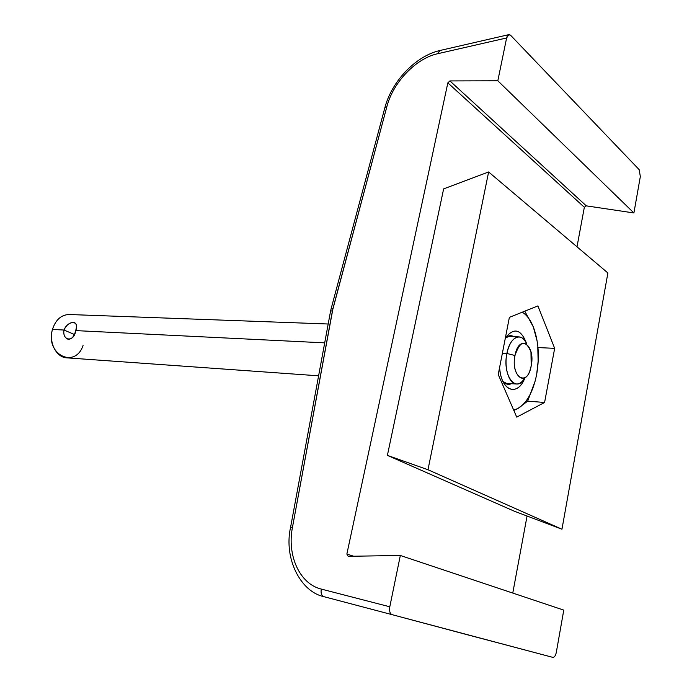 <?xml version="1.0" encoding="UTF-8"?>
<svg xmlns="http://www.w3.org/2000/svg" width="692" height="692" viewBox="0 0 692 692"><rect width="100%" height="100%" fill="white"/><g stroke="black" fill="none" stroke-linecap="round" stroke-linejoin="round"><path stroke-width="1.04" d="M468.865 635.109L552.822 657.365C554.396 657.417 555.555 655.748 556.307 652.357L563.772 610.119L400.331 555.477L389.795 606.789L321.313 589.091C299.42 583.901 286.869 555.036 292.474 527.295L332.48 310.656L386.828 106.776C392.857 82.746 415.728 58.379 437.655 53.725L506.622 37.965L497.825 80.791L633.907 212.954L640.334 176.555L639.157 169.635L510.687 35.37L639.157 169.635L640.334 176.555L633.907 212.954L586.306 205.861L633.907 212.954L497.825 80.791L449.904 80.929L447.845 82.867L346.856 554.058L348.163 556.307L400.331 555.477L348.163 556.307L346.856 554.058L447.845 82.867L584.342 207.271L586.306 205.861L449.904 80.929L497.825 80.791L506.622 37.965L437.655 53.725L440.06 50.481M508.741 34.661L510.687 35.37C508.854 33.865 507.504 34.73 506.622 37.965L508.741 34.661L439.878 50.525L437.655 53.725C415.728 58.379 392.857 82.746 386.828 106.776L333.025 308.26L331.07 308.926M512.772 593.07L527.062 516.033L512.772 593.07M577.007 246.81L584.342 207.271L577.007 246.81M323.934 596.677L323.873 596.66C321.469 595.561 320.612 593.035 321.313 589.091L389.795 606.789C389.163 610.975 389.907 613.596 392.035 614.643L469.297 635.273M323.873 596.66C321.469 595.553 320.612 593.035 321.313 589.091C299.42 583.901 286.869 555.036 292.474 527.295L290.562 527.295L292.474 527.295L333.025 308.26L331.2 308.468L330.56 311.21L332.48 310.656L330.551 311.218L290.579 527.295C283.564 558.453 300.622 591.816 323.873 596.66L392.035 614.643M330.439 311.85L330.56 311.21L330.439 311.85M384.709 108.281L384.925 107.476L386.828 106.776L384.908 107.502L384.709 108.281M353.664 556.221L346.856 554.058L353.664 556.221M443.633 188.881L387.39 455.379L514.286 511.198L561.956 529.224L427.976 469.747L488.63 171.962L607.896 272.977L561.956 529.224L514.286 511.198L387.39 455.379L427.976 469.747L387.39 455.379L443.633 188.881L488.63 171.962L443.633 188.881M586.306 205.861L449.904 80.929L447.845 82.867L584.342 207.271L586.306 205.861M498.231 374.519L516.734 417.12L544.595 402.467L554.664 348.344L537.909 305.907L509.373 317.36L498.231 374.519L509.373 317.36L537.909 305.907L554.664 348.344L544.595 402.467L516.734 417.12L498.231 374.519M607.896 272.977L561.956 529.224L427.976 469.747L488.63 171.962L607.896 272.977M522.27 312.187C526.759 314.938 530.444 319.86 533.324 326.944C538.575 341.018 539.682 356.864 536.655 374.476C533.117 391.836 526.82 403.211 517.763 408.583L513.646 410.01L517.763 408.583L513.836 410.442L517.763 408.583C526.82 403.211 533.117 391.836 536.655 374.476C539.682 356.864 538.575 341.018 533.324 326.944C530.444 319.86 526.759 314.938 522.27 312.187M526.811 344.14C521.214 329.089 514.061 327.022 505.359 337.947C508.265 335.438 511.146 335.023 514 336.701L510.817 335.689L505.359 337.955C514.061 327.022 521.214 329.089 526.811 344.14M499.546 367.781C501.233 391.404 517.875 397.052 524.994 377.659C518.472 395.167 503.638 392.797 500.212 372.607L499.546 367.781M524.77 311.175L533.324 326.944L537.174 341.217L533.324 326.944L524.77 311.175M502.998 381.482L508.188 384.337L511.466 383.679C508.438 385.037 505.618 384.302 502.998 381.482M502.375 353.24L506.89 353.465C503.888 367.737 509.053 384.017 516.37 384.008C519.571 384.112 522.443 382.001 524.968 377.676C516.5 394.25 502.046 375.695 506.89 353.465L514.986 355.506C510.419 377.417 527.598 387.754 531.197 365.886C535.738 344.737 518.931 333.328 514.986 355.506C510.921 374.407 524.467 387.373 529.96 370.462L531.197 365.886L530.963 351.83C525.496 339.288 520.176 340.516 514.986 355.506L506.89 353.465L502.375 353.24M63.967 330.023C62.202 341.45 74.425 342.194 75.696 330.603L324.704 342.86L75.696 330.603C80.307 320.31 68.076 319.834 63.967 330.023L52.462 329.461L63.967 330.023L74.329 334.444L63.967 330.023C63.283 334.591 64.59 337.635 67.885 339.175C71.544 339.53 74.148 336.675 75.696 330.603C76.95 326.304 76.527 323.631 74.416 322.602C70.212 322.005 66.726 324.479 63.967 330.023M318.605 375.817L66.804 357.842C56.329 357.556 48.57 342.453 52.462 329.461C44.911 354.382 74.978 369.294 83.057 345.55M526.776 344.114C524.735 339.547 522.114 337.142 518.913 336.892C513.343 337.315 509.329 342.834 506.89 353.465C509.857 336.589 521.759 331.399 526.776 344.114M52.462 329.461C55.628 319.782 61.19 314.799 69.139 314.514L328.19 324.003M552.822 657.365C554.396 657.417 555.555 655.748 556.307 652.357L563.772 610.119L400.331 555.477L389.795 606.789C389.163 611.027 389.925 613.648 392.087 614.66L552.822 657.365M537.788 347.566L538.134 361.267L536.655 374.476L538.134 361.267L537.788 347.566M527.659 401.152L517.763 408.583L527.659 401.152L544.595 402.467L527.659 401.152L535.15 381.084L527.659 401.152M537.969 347.574L554.664 348.344L538.073 347.583M469.254 635.265L493.863 641.743M439.878 50.525C415.408 56.087 391.767 81.5 384.925 107.476L331.2 308.468M516.37 384.008L505.022 383.238M507.547 336.442L518.913 336.892"/></g></svg>
